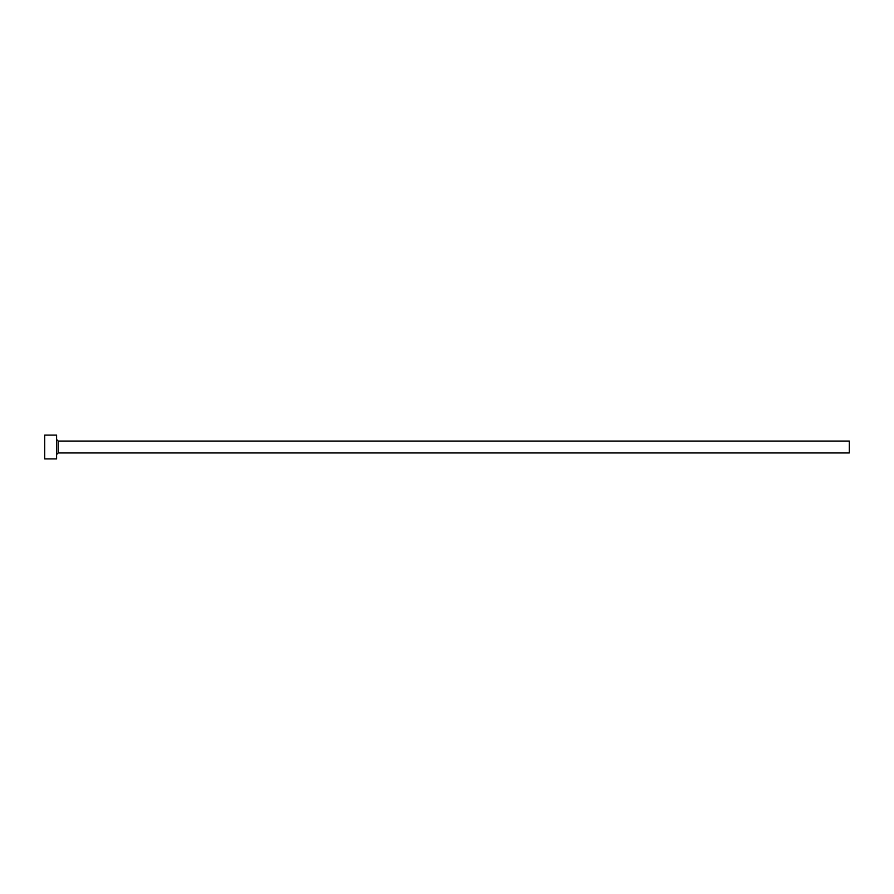 <?xml version="1.0" encoding="UTF-8"?>
<svg xmlns="http://www.w3.org/2000/svg" width="894" height="894" viewBox="0 0 894 894"><rect width="100%" height="100%" fill="white"/><g stroke="black" fill="none" stroke-linecap="round" stroke-linejoin="round"><path stroke-width="1.34" d="M58.177 452.945L58.177 441.055L849.3 441.055L849.3 452.945L58.177 452.945L56.59 454.532M56.59 447L56.59 458.89L44.7 458.89L44.7 435.11L56.59 435.11L56.59 447M58.177 441.055L56.59 439.468"/></g></svg>
